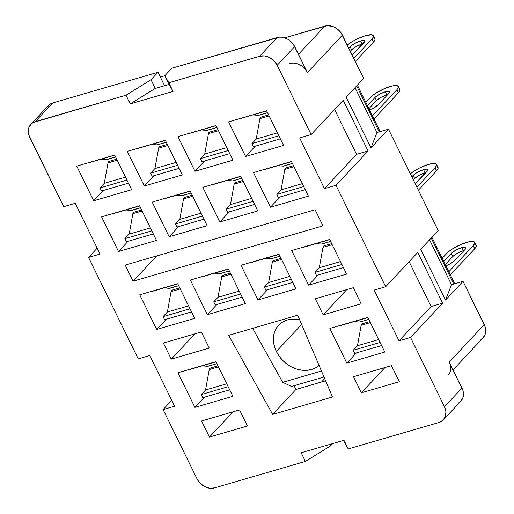 <?xml version="1.0" encoding="UTF-8"?>
<svg xmlns="http://www.w3.org/2000/svg" width="514" height="514" viewBox="0 0 514 514"><rect width="100%" height="100%" fill="white"/><g stroke="black" fill="none" stroke-linecap="round" stroke-linejoin="round"><path stroke-width="0.77" d="M347.053 45.245L351.447 42.084L356.954 39.038L365.435 35.684A16.397 4.215 153.9 0 1 373.447 35.646L373.524 36.552L371.963 39L373.479 42.097A16.397 4.215 -26.1 0 0 374.963 38.743L373.447 35.646A16.397 4.215 153.9 0 1 371.963 39L353.818 58.403L371.963 39L373.479 42.097L375.04 39.642L374.346 38.152M398.331 86.429A16.397 4.215 153.9 0 0 390.312 86.468A16.397 4.215 153.9 0 0 370.369 97.499L365.833 102.357L371.93 96.028L376.325 92.867L384.735 88.492L392.767 85.857L396.538 85.536L398.337 86.448L398.401 87.335L396.84 89.783L398.356 92.88A16.397 4.215 -26.1 0 0 399.841 89.526L398.331 86.429A16.397 4.215 153.9 0 1 396.84 89.783L372.451 115.868L396.84 89.783L398.356 92.88L399.918 90.425L399.224 88.935M410.114 173.97L414.509 170.809L420.015 167.763L428.496 164.409A16.397 4.215 153.9 0 1 436.508 164.371L436.585 165.277L435.024 167.725L436.54 170.821A16.397 4.215 -26.1 0 0 438.024 167.468L436.508 164.371A16.397 4.215 153.9 0 1 435.024 167.725L416.88 187.128L435.024 167.725L436.54 170.821L438.101 168.367L437.408 166.877M474.692 242.312A16.397 4.215 153.9 0 0 466.68 242.351A16.397 4.215 153.9 0 0 446.737 253.383L442.201 258.24L448.298 251.911L452.693 248.75L461.103 244.375L469.134 241.741L472.906 241.419L474.705 242.332L474.769 243.218L473.208 245.666L474.724 248.763A16.397 4.215 -26.1 0 0 476.208 245.409L474.692 242.312A16.397 4.215 153.9 0 1 473.208 245.666L448.818 271.752L473.208 245.666L474.724 248.763L476.285 246.309L475.591 244.818M362.017 44.05A8.552 2.197 -26.1 0 0 351.615 49.807L350.098 46.716A8.552 2.197 153.9 0 1 360.507 40.959L362.017 44.05L360.507 40.959L354.596 43.478L351.961 45.129L348.781 48.123L350.098 46.716L351.615 49.807L356.112 46.568L362.017 44.05A8.552 2.197 -26.1 0 1 362.839 43.831M386.901 94.833A8.552 2.197 -26.1 0 0 376.492 100.59L374.976 97.499A8.552 2.197 153.9 0 1 385.384 91.743L386.901 94.833L385.384 91.743L379.473 94.261L374.976 97.499L367.414 105.588L374.976 97.499L376.492 100.59L380.99 97.352L386.901 94.833A8.552 2.197 -26.1 0 1 387.717 94.615M425.078 172.775A8.552 2.197 -26.1 0 0 414.676 178.531L413.16 175.441A8.552 2.197 153.9 0 1 423.568 169.684L425.078 172.775L423.568 169.684L417.657 172.203L415.023 173.854L411.842 176.848L413.16 175.441L414.676 178.531L419.173 175.3L425.078 172.775A8.552 2.197 -26.1 0 1 425.9 172.556M463.262 250.723A8.552 2.197 -26.1 0 0 452.86 256.473L451.343 253.383A8.552 2.197 153.9 0 1 461.752 247.626L463.262 250.723L461.752 247.626L455.841 250.145L451.343 253.383L443.781 261.472L451.343 253.383L452.86 256.473L457.357 253.241L463.262 250.723A8.552 2.197 -26.1 0 1 464.084 250.504M319.053 365.37A28.508 22.828 43.1 0 1 276.371 351.467L301.641 324.45L276.371 351.467L279.179 356.17L282.764 360.43L286.985 364.085L291.682 367.002L296.681 369.058L301.782 370.189L306.787 370.337L311.51 369.502L315.769 367.722L319.4 365.056M47.327 106.918L50.571 103.86L52.704 102.967A14.257 11.417 -136.9 0 0 48.348 105.601L30.853 124.311A14.257 11.417 43.1 0 0 29.754 137.405L63.697 206.686L28.797 134.925L28.328 129.965L28.842 127.678L31.258 123.906L33.076 122.57L126.007 95.212L130.248 103.873L173.07 91.396L164.821 75.731L173.07 91.396L130.248 103.873L155.254 88.421L169.061 84.392L164.821 75.731L171.817 68.253L277.13 37.554L259.628 56.27L168.83 82.735L164.821 75.731L171.817 68.253L279.487 37.143L281.993 37.214L287.037 38.807L289.388 40.265L293.295 44.223L307.423 72.558L342.42 35.132A14.257 11.417 -136.9 0 0 324.848 26.118L284.685 37.824L327.212 25.7L332.269 26.336L334.762 27.37L339.227 30.654L341.02 32.787L363.636 78.436L346.134 97.146L370.986 147.871L388.481 129.162L376.974 132.516L355.001 87.663L376.974 132.516L388.481 129.162L438.185 230.606L420.683 249.316L445.535 300.041L463.03 281.331L485.203 327.11L485.672 332.07L485.158 334.363L482.742 338.135L480.924 339.465M450.213 364.535L461.977 388.038L444.475 406.747L410.538 337.46L442.618 303.164L417.766 252.438L385.686 286.741L335.989 185.291L368.069 150.987L343.217 100.262L311.137 134.565L277.2 65.284L294.695 46.575L307.423 72.558L342.42 35.132L363.636 78.436L346.134 97.146L370.986 147.871L376.974 132.516L370.986 147.871L388.481 129.162L438.185 230.606L420.683 249.316L445.535 300.041L451.523 284.685L429.55 239.839L451.523 284.685L463.03 281.331L484.246 324.636L449.249 362.055L462.941 390.511L463.422 393.024L462.889 397.765L460.473 401.537L458.655 402.867M289.851 63.537A14.257 11.417 43.1 0 1 307.423 72.558L306.023 70.206M355.335 61.494L373.479 42.097L355.335 61.494M350.297 51.214L351.615 49.807L350.297 51.214M418.396 190.219L436.54 170.821L418.396 190.219M413.359 179.939L414.676 178.531L413.359 179.939M373.967 118.959L398.356 92.88L373.967 118.959M368.93 108.679L376.492 100.59L368.93 108.679M450.335 274.842L474.724 248.763L450.335 274.842M445.297 264.562L452.86 256.473L445.297 264.562M347.278 45.052A16.397 4.215 153.9 0 1 365.435 35.684L371.661 34.753L373.46 35.665M352.167 55.03L364.722 41.409L364.362 40.632L362.878 40.471L360.507 40.959A8.552 2.197 153.9 0 1 364.683 40.94A8.552 2.197 153.9 0 1 363.912 42.688L353.414 53.912A8.552 2.197 153.9 0 1 352.167 55.03M369.527 109.906L373.794 107.934L378.291 104.695L388.79 93.471L389.599 92.192L389.239 91.415L385.384 91.743A8.552 2.197 153.9 0 1 389.561 91.723A8.552 2.197 153.9 0 1 388.79 93.471L378.291 104.695A8.552 2.197 153.9 0 1 369.527 109.906M410.339 173.777A16.397 4.215 153.9 0 1 428.496 164.409L434.722 163.478L436.521 164.39M415.228 183.755L427.783 170.134L427.423 169.357L423.568 169.684A8.552 2.197 153.9 0 1 427.744 169.665A8.552 2.197 153.9 0 1 426.973 171.413L416.475 182.637A8.552 2.197 153.9 0 1 415.228 183.755M445.895 265.789L450.161 263.817L454.659 260.585L465.157 249.354L465.967 248.076L465.607 247.298L461.752 247.626A8.552 2.197 153.9 0 1 465.928 247.607A8.552 2.197 153.9 0 1 465.157 249.354L454.659 260.585A8.552 2.197 153.9 0 1 445.895 265.789M332.5 396.969L297.702 315.21L228.653 335.34L272.651 414.412L295.98 389.464L293.924 385.77L295.98 389.464L272.651 414.412L332.5 396.969L297.702 315.21L228.653 335.34L272.651 414.412L332.5 396.969M282.7 382.32L252.663 328.337L282.7 382.32L321.456 371.024L282.7 382.32L291.522 386.47L324 377.006L291.522 386.47L282.7 382.32M299.656 319.798L291.991 319.181L287.268 320.016L283.008 321.803L279.385 324.469L276.526 327.913L274.54 332.005L273.519 336.593L273.487 341.489L274.45 346.513L276.371 351.467A28.508 22.828 43.1 0 1 278.569 325.285A28.508 22.828 43.1 0 1 299.656 319.798M215.906 361.676L232.874 396.313L215.906 361.676L177.928 372.74L194.896 407.384L232.874 396.313L194.896 407.384L177.928 372.74L215.906 361.676M356.363 352.9L346.815 363.102L329.847 328.465L346.815 363.102L384.793 352.032L367.825 317.395L329.847 328.465L367.825 317.395L384.793 352.032L346.815 363.102L356.363 352.9M139.538 205.786L156.513 240.43L139.538 205.786L101.56 216.857L118.528 251.5L156.513 240.43L118.528 251.5L101.56 216.857L139.538 205.786M279.995 197.016L270.448 207.219L253.479 172.582L270.448 207.219L308.426 196.149L291.457 161.512L253.479 172.582L291.457 161.512L308.426 196.149L270.448 207.219L279.995 197.016M178.711 226.533L169.17 236.742L152.202 202.098L169.17 236.742L207.148 225.672L190.18 191.028L207.148 225.672L169.17 236.742L178.711 226.533M229.353 211.774L219.812 221.977L202.837 187.34L219.812 221.977L257.79 210.913L240.815 176.27L257.79 210.913L219.812 221.977L229.353 211.774M177.722 283.728L194.69 318.372L177.722 283.728L139.744 294.798L156.712 329.442L194.69 318.372L156.712 329.442L139.744 294.798L177.722 283.728M318.179 274.958L308.631 285.161L291.663 250.524L308.631 285.161L346.609 274.091L329.641 239.453L291.663 250.524L329.641 239.453L346.609 274.091L308.631 285.161L318.179 274.958M216.895 304.474L207.354 314.684L190.386 280.04L207.354 314.684L245.332 303.613L228.364 268.97L245.332 303.613L207.354 314.684L216.895 304.474M267.537 289.716L257.996 299.925L241.021 265.282L257.996 299.925L295.974 288.855L278.999 254.212L295.974 288.855L257.996 299.925L267.537 289.716M114.693 155.067L131.661 189.705L114.693 155.067L76.708 166.131L93.683 200.775L131.661 189.705L93.683 200.775L76.708 166.131L114.693 155.067M255.227 146.201L245.602 156.494L228.627 121.857L245.602 156.494L283.58 145.43L266.605 110.786L228.627 121.857L266.605 110.786L283.58 145.43L245.602 156.494L255.227 146.201M153.949 175.717L144.318 186.017L127.35 151.373L144.318 186.017L182.303 174.946L165.328 140.303L182.303 174.946L144.318 186.017L153.949 175.717M204.591 160.959L194.96 171.258L177.992 136.615L194.96 171.258L232.938 160.188L215.97 125.544L232.938 160.188L194.96 171.258L204.591 160.959M97.178 248.185L88.543 257.411L138.247 358.862L88.543 257.411L100.057 254.057L75.205 203.332L63.697 206.686L75.205 203.332L100.057 254.057L88.543 257.411L97.178 248.185M171.727 400.355L163.092 409.581L197.035 478.868L163.092 409.581L174.606 406.227L149.754 355.508L138.247 358.862L149.754 355.508L174.606 406.227L163.092 409.581L171.727 400.355M214.608 487.882L305.406 461.418L330.412 445.966L332.635 443.582L330.412 445.966L329.667 444.449L330.412 445.966L305.406 461.418L214.608 487.882L209.738 488.223L204.694 486.629L200.229 483.346L197.035 478.868A14.257 11.417 43.1 0 0 214.608 487.882M443.383 419.835A14.257 11.417 43.1 0 1 439.033 422.469L442.972 420.246L445.394 416.475L445.921 411.733L444.475 406.747A14.257 11.417 43.1 0 1 443.383 419.835L460.878 401.126A14.257 11.417 -136.9 0 0 461.977 388.038L444.475 406.747L410.538 337.46L442.618 303.164L431.111 306.517L409.138 261.665L431.111 306.517L399.031 340.821L410.538 337.46L399.031 340.821L374.179 290.095L399.031 340.821L431.111 306.517L442.618 303.164L417.766 252.438L385.686 286.741L374.179 290.095L385.686 286.741L335.989 185.291L368.069 150.987L356.562 154.341L334.588 109.495L356.562 154.341L324.482 188.644L335.989 185.291L324.482 188.644L299.63 137.919L324.482 188.644L356.562 154.341L368.069 150.987L343.217 100.262L311.137 134.565L299.63 137.919L311.137 134.565L277.2 65.284A14.257 11.417 43.1 0 0 259.628 56.27L264.492 55.923L269.542 57.517L274.001 60.806L277.2 65.284L294.695 46.575A14.257 11.417 -136.9 0 0 277.13 37.554L259.628 56.27L168.83 82.735L173.07 91.396L169.061 84.392L155.254 88.421L130.248 103.873L126.007 95.212L151.007 79.76L155.254 88.421L151.007 79.76L158.01 72.275L164.583 85.697L158.01 72.275L151.007 79.76L126.007 95.212L35.203 121.677L52.704 102.967L158.01 72.275L52.704 102.967L35.203 121.677A14.257 11.417 43.1 0 0 30.853 124.311M439.033 422.469L348.229 448.934L343.988 440.28L301.165 452.757L305.406 461.418L301.165 452.757L343.988 440.28L348.229 448.934L439.033 422.469M322.972 225.845L315.095 209.757L125.198 265.108L133.075 281.19L322.972 225.845L133.075 281.19L125.198 265.108L315.095 209.757L322.972 225.845M215.97 125.544L177.992 136.615L215.97 125.544M240.815 176.27L202.837 187.34L240.815 176.27M278.999 254.212L241.021 265.282L278.999 254.212M165.328 140.303L127.35 151.373L165.328 140.303M190.18 191.028L152.202 202.098L190.18 191.028M228.364 268.97L190.386 280.04L228.364 268.97M315.3 298.769L323.177 314.857L361.156 303.787L353.279 287.705L315.3 298.769L353.279 287.705L361.156 303.787L323.177 314.857L346.809 289.588L323.177 314.857L315.3 298.769M163.381 343.05L171.258 359.132L209.237 348.062L201.359 331.98L163.381 343.05L201.359 331.98L209.237 348.062L171.258 359.132L194.89 333.869L171.258 359.132L163.381 343.05M353.484 376.717L361.361 392.799L399.339 381.729L391.462 365.647L353.484 376.717L391.462 365.647L399.339 381.729L361.361 392.799L384.992 367.529L361.361 392.799L353.484 376.717M201.565 420.992L209.442 437.073L247.42 426.003L239.543 409.921L201.565 420.992L239.543 409.921L247.42 426.003L209.442 437.073L233.073 411.81L209.442 437.073L201.565 420.992M344.219 441.937L348.229 448.934L344.219 441.937M325.625 380.823L295.98 389.464L325.625 380.823M453.078 369.874L483.147 337.724A14.257 11.417 -136.9 0 0 484.246 324.636L449.249 362.055A14.257 11.417 43.1 0 1 448.15 375.143M324.848 26.118L298.486 54.311L324.848 26.118M160.329 77.016L164.853 75.699L160.329 77.016M356.671 85.877L379.197 131.867L356.671 85.877M431.22 238.053L453.746 284.036L431.22 238.053M324.687 378.612L321.494 382.031L324.687 378.612M204.443 397.181L194.896 407.384L204.443 397.181M166.26 319.239L156.712 329.442L166.26 319.239M128.076 241.297L118.528 251.5L128.076 241.297M103.314 190.476L93.683 200.775L103.314 190.476M156.706 255.927L133.075 281.19L156.706 255.927M451.523 284.685L463.03 281.331L445.535 300.041L451.523 284.685M253.447 146.721L280.368 138.87L253.447 146.721L251.931 143.624L278.851 135.78L251.931 143.624L256.216 139.043L277.425 132.863L256.216 139.043L259.923 118.625L269.137 115.939L259.923 118.625L256.216 139.043L251.931 143.624L253.447 146.721M268.623 114.898L260.964 117.128A3.566 1.927 73.8 0 0 259.923 118.625L260.444 117.455L261.356 117.089M259.229 114.982L258.317 115.348L252.939 114.905L258.317 115.348L267.531 112.662L258.317 115.348A3.566 1.927 73.8 0 0 258.715 115.309L267.563 112.733M239.749 118.753L266.67 110.908L239.749 118.753M201.963 161.724L229.726 153.635L201.963 161.724L200.447 158.633L228.216 150.538L200.447 158.633L204.733 154.052L226.783 147.621L204.733 154.052L208.44 133.634L218.495 130.704L208.44 133.634L204.733 154.052L200.447 158.633L201.963 161.724M217.981 129.656L209.481 132.137A3.566 1.927 73.8 0 0 208.44 133.634L208.96 132.464L209.879 132.098M207.752 129.991L206.834 130.357L201.456 129.913L206.834 130.357L216.889 127.427L206.834 130.357A3.566 1.927 73.8 0 0 207.232 130.318L216.921 127.491M188.265 133.756L216.028 125.667L188.265 133.756M152.17 176.238L179.09 168.393L152.17 176.238L150.653 173.147L177.574 165.296L150.653 173.147L154.932 168.566L176.148 162.385L154.932 168.566L158.646 148.148L167.853 145.462L158.646 148.148L154.932 168.566L150.653 173.147L152.17 176.238M167.346 144.415L159.681 146.651A3.566 1.927 73.8 0 0 158.646 148.148L159.167 146.978L160.079 146.612M157.952 144.505L157.04 144.871L151.662 144.428L157.04 144.871L166.253 142.185L157.04 144.871A3.566 1.927 73.8 0 0 157.438 144.832L166.285 142.249M138.465 148.27L165.386 140.425L138.465 148.27M87.83 163.028L114.75 155.183L87.83 163.028M107.317 159.263L115.611 156.943L106.398 159.629L101.02 159.186L106.398 159.629A3.566 1.927 73.8 0 0 106.796 159.591L115.644 157.014M116.704 159.173L109.045 161.409A3.566 1.927 73.8 0 0 108.004 162.906L117.218 160.22L108.004 162.906L104.297 183.325L108.004 162.906L108.525 161.737L109.443 161.37M125.506 177.144L104.297 183.325L125.506 177.144M100.012 187.906L104.297 183.325L100.012 187.906L126.932 180.061L100.012 187.906L101.528 190.996L100.012 187.906M128.449 183.151L101.528 190.996L128.449 183.151M316.508 275.446L343.429 267.595L316.508 275.446L314.992 272.349L341.913 264.504L314.992 272.349L319.278 267.775L340.486 261.587L319.278 267.775L322.985 247.35L332.198 244.664L322.985 247.35L319.278 267.775L314.992 272.349L316.508 275.446M331.684 243.623L324.026 245.853A3.566 1.927 73.8 0 0 322.985 247.35L323.505 246.18L324.418 245.814M322.291 243.707L321.378 244.073L316.001 243.63L321.378 244.073L330.592 241.394L321.378 244.073A3.566 1.927 73.8 0 0 321.777 244.034L330.624 241.458M302.81 247.478L329.731 239.633L302.81 247.478M265.873 290.204L292.787 282.359L265.873 290.204L264.357 287.108L291.277 279.263L264.357 287.108L268.636 282.533L289.845 276.352L268.636 282.533L272.343 262.114L281.556 259.429L272.343 262.114L268.636 282.533L264.357 287.108L265.873 290.204M281.042 258.381L273.384 260.611A3.566 1.927 73.8 0 0 272.343 262.114L272.87 260.945L273.782 260.579M271.655 258.471L270.743 258.838L265.359 258.394L270.743 258.838L279.95 256.152L270.743 258.838A3.566 1.927 73.8 0 0 271.135 258.799L279.982 256.216M252.168 262.236L279.089 254.391L252.168 262.236M215.231 304.963L242.152 297.118L215.231 304.963L213.715 301.872L240.636 294.021L213.715 301.872L218 297.291L239.209 291.11L218 297.291L221.707 276.873L230.914 274.187L221.707 276.873L218 297.291L213.715 301.872L215.231 304.963M230.407 273.14L222.748 275.375A3.566 1.927 73.8 0 0 221.707 276.873L222.228 275.703L223.14 275.337M221.014 273.23L220.101 273.596L214.723 273.152L220.101 273.596L229.315 270.91L220.101 273.596A3.566 1.927 73.8 0 0 220.5 273.557L229.347 270.974M201.533 276.995L228.447 269.15L201.533 276.995M150.891 291.759L177.812 283.908L150.891 291.759M170.378 287.988L178.673 285.668L169.459 288.354L164.082 287.911L169.459 288.354A3.566 1.927 73.8 0 0 169.858 288.315L178.705 285.739M179.765 287.898L172.106 290.134A3.566 1.927 73.8 0 0 171.066 291.631L180.279 288.945L171.066 291.631L167.358 312.049L171.066 291.631L171.586 290.461L172.505 290.095M188.567 305.869L167.358 312.049L188.567 305.869M163.073 316.63L167.358 312.049L163.073 316.63L189.994 308.786L163.073 316.63L164.589 319.721L163.073 316.63M191.51 311.876L164.589 319.721L191.51 311.876M278.325 197.504L305.245 189.653L278.325 197.504L276.808 194.408L303.729 186.563L276.808 194.408L281.094 189.827L302.303 183.646L281.094 189.827L284.801 169.408L294.014 166.722L284.801 169.408L281.094 189.827L276.808 194.408L278.325 197.504M293.5 165.681L285.842 167.911A3.566 1.927 73.8 0 0 284.801 169.408L285.321 168.239L286.24 167.872M284.113 165.765L283.195 166.131L277.817 165.688L283.195 166.131L292.408 163.446L283.195 166.131A3.566 1.927 73.8 0 0 283.593 166.093L292.44 163.516M264.626 169.536L291.547 161.692L264.626 169.536M227.689 212.263L254.603 204.418L227.689 212.263L226.173 209.166L253.094 201.321L226.173 209.166L230.452 204.591L251.661 198.404L230.452 204.591L234.159 184.166L243.373 181.487L234.159 184.166L230.452 204.591L226.173 209.166L227.689 212.263M242.859 180.44L235.2 182.669A3.566 1.927 73.8 0 0 234.159 184.166L234.686 183.003L235.598 182.631M233.472 180.523L232.559 180.896L227.175 180.453L232.559 180.896L241.766 178.21L232.559 180.896A3.566 1.927 73.8 0 0 232.951 180.857L241.798 178.274M213.985 184.295L240.905 176.45L213.985 184.295M177.047 227.021L203.968 219.176L177.047 227.021L175.531 223.931L202.452 216.079L175.531 223.931L179.816 219.349L201.025 213.169L179.816 219.349L183.524 198.931L192.731 196.245L183.524 198.931L179.816 219.349L175.531 223.931L177.047 227.021M192.223 195.198L184.565 197.434A3.566 1.927 73.8 0 0 183.524 198.931L184.044 197.761L184.956 197.395M182.83 195.288L181.917 195.654L176.54 195.211L181.917 195.654L191.131 192.968L181.917 195.654A3.566 1.927 73.8 0 0 182.316 195.616L191.163 193.033M163.349 199.053L190.264 191.208L163.349 199.053M112.707 213.811L139.628 205.966L112.707 213.811M132.194 210.046L140.489 207.727L131.276 210.412L125.898 209.969L131.276 210.412A3.566 1.927 73.8 0 0 131.674 210.374L140.521 207.797M141.581 209.956L133.923 212.192A3.566 1.927 73.8 0 0 132.882 213.689L142.095 211.003L132.882 213.689L129.175 234.108L132.882 213.689L133.402 212.52L134.321 212.153M150.384 227.927L129.175 234.108L150.384 227.927M124.889 238.689L129.175 234.108L124.889 238.689L151.81 230.844L124.889 238.689L126.405 241.779L124.889 238.689M153.326 233.934L126.405 241.779L153.326 233.934M354.692 353.388L381.613 345.536L354.692 353.388L353.176 350.291L380.097 342.446L353.176 350.291L357.461 345.716L378.67 339.529L357.461 345.716L361.169 325.291L370.382 322.612L361.169 325.291L357.461 345.716L353.176 350.291L354.692 353.388M369.868 321.565L362.209 323.794A3.566 1.927 73.8 0 0 361.169 325.291L361.689 324.122L362.601 323.756M360.475 321.648L359.562 322.015L354.185 321.578L359.562 322.015L368.776 319.335L359.562 322.015A3.566 1.927 73.8 0 0 359.961 321.976L368.808 319.4M340.994 325.42L367.915 317.575L340.994 325.42M202.773 397.663L229.694 389.818L202.773 397.663L201.257 394.572L228.177 386.727L201.257 394.572L205.542 389.991L226.751 383.81L205.542 389.991L209.249 369.572L218.463 366.887L209.249 369.572L205.542 389.991L201.257 394.572L202.773 397.663M217.949 365.846L210.29 368.075A3.566 1.927 73.8 0 0 209.249 369.572L209.77 368.403L210.689 368.037M208.562 365.929L207.643 366.296L202.265 365.852L207.643 366.296L216.857 363.61L207.643 366.296A3.566 1.927 73.8 0 0 208.041 366.257L216.889 363.681M189.075 369.701L215.996 361.85L189.075 369.701M357.384 85.118L380.154 131.59M431.933 237.288L454.697 283.76"/></g></svg>
